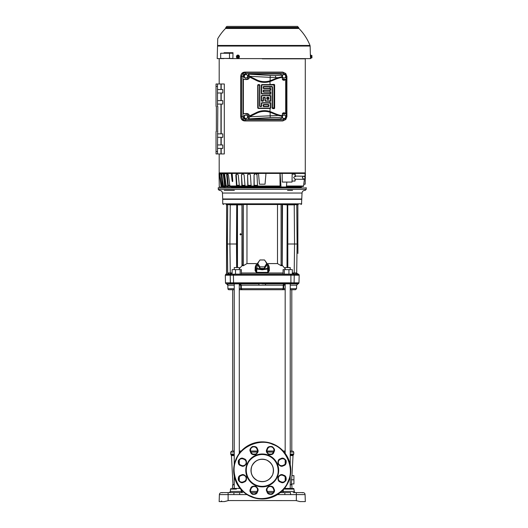 <?xml version="1.0" encoding="UTF-8"?>
<svg xmlns="http://www.w3.org/2000/svg" width="528" height="528" viewBox="0 0 528 528"><rect width="100%" height="100%" fill="white"/><g stroke="black" fill="none" stroke-linecap="round" stroke-linejoin="round"><path stroke-width="0.79" d="M266.963 451.11L273.808 451.031L273.293 452.324A3.293 3.293 0 0 1 268.996 454.106A3.293 3.293 0 0 1 267.214 449.81L267.61 448.846A3.293 3.293 0 0 1 271.913 447.071A3.293 3.293 0 0 1 273.689 451.367L274.171 451.565C275.062 449.988 274.375 448.325 272.111 446.589C269.28 446.219 267.623 446.906 267.135 448.648L267.61 448.846A3.293 3.293 0 0 1 271.913 447.071A3.293 3.293 0 0 1 273.689 451.367M285.179 451.031L283.219 451.031L285.179 451.031L285.179 452.074L284.137 452.074M291.799 451.031L290.235 451.031L291.799 451.031L291.799 289.727L290.235 289.727L295.515 289.727L296.551 288.71L296.644 285.186L290.235 285.186M227 500.947L224.255 501.6M296.413 500.669L299.99 501.6L305.323 501.6L305.078 494.597L305.323 501.6L299.99 501.6L296.003 500.564L299.99 501.6M241.402 272.989L283.074 272.989M272.91 274.138L262.106 274.138M255.09 270.64L255.908 270.032L256.687 272.382L267.788 272.382L267.815 272.936L256.654 272.936L255.09 270.64L255.235 266.937L256.12 264.706M228.888 204.362L230.248 204.857L228.809 204.626L228.314 203.828L229.541 204.521L294.928 204.521L294.954 204.857L294.221 204.857L296.135 204.145L296.776 204.435L297.106 244.009L294.551 244.002L294.202 272.963L296.756 272.89L295.31 274.138M255.908 270.112L255.941 268.891L256.78 268.917L256.978 268.409L257.103 264.838L258.806 261.664M255.908 270.079L255.935 268.891L256.978 268.409L262.238 269.287L267.491 268.409L268.534 268.897L262.238 269.801L255.981 268.904M231.937 190.39L234.353 190.39M251.163 472.454A11.26 11.26 0 0 1 250.978 470.283A11.26 11.26 0 0 0 251.176 472.514M251.183 472.567A11.26 11.26 0 0 0 251.836 474.738M251.849 474.771A11.26 11.26 0 0 0 256.126 479.886M256.146 479.893A11.26 11.26 0 0 0 262.06 481.681M262.093 481.681A11.26 11.26 0 0 0 264.323 481.49A11.26 11.26 0 0 1 264.244 481.503M266.376 480.896A11.26 11.26 0 0 1 264.37 481.483A11.26 11.26 0 0 0 266.541 480.83M266.574 480.817A11.26 11.26 0 0 0 270.316 478.262M270.323 478.256A11.26 11.26 0 0 0 273.247 472.771M273.253 472.732A11.26 11.26 0 0 0 273.491 470.606A11.26 11.26 0 0 1 273.299 472.514L273.306 472.474M273.306 468.402A11.26 11.26 0 0 1 273.491 470.573A11.26 11.26 0 0 0 273.299 468.343M267.472 480.394L268.396 479.846A11.26 11.26 0 0 1 268.389 479.853M234.234 484.631L232.967 484.631L231.449 455.605L231.02 454.799L234.234 454.799M291.977 475.622L293.027 455.605L290.235 455.605M291.502 484.631L291.542 483.938M290.235 454.925L293.449 454.799L290.235 454.799M290.235 484.796L291.852 484.796L291.984 488.44M291.991 488.644L292.004 489.106M234.234 484.796L232.617 484.796L232.492 488.44M232.478 488.644L232.465 489.106M234.234 454.067L230.716 454.067L230.716 452.074L234.234 452.074M290.235 454.067L293.753 454.067L293.753 452.074L292.717 451.031M284.42 488.44L285.179 488.44L285.179 487.463M285.179 480.83L285.179 476.857M285.179 464L285.179 460.027M285.179 453.394L285.179 283.84M290.235 488.44L290.235 476.131M290.235 464.726L290.235 283.84M285.179 289.727L282.612 289.727L283.648 288.71L283.114 288.71L282.48 289.727L285.179 289.727L285.179 288.71L283.648 288.71L283.741 285.186L285.127 283.84L283.741 285.186L283.199 285.186L283.259 284.724M226.967 283.886L258.885 283.84L240.425 283.84L241.27 285.186L240.425 283.84L239.27 283.84L239.296 453.394M240.339 452.074L239.296 452.074L239.296 451.031L241.25 451.031L239.296 451.031M239.296 289.727L241.857 289.727L239.296 289.727L239.296 288.71L240.821 288.71L240.728 285.186L239.349 283.84M235.429 489.106L230.505 489.106L230.426 491.423L242.854 491.423M240.702 488.44L232.828 488.44L234.234 488.44L234.234 476.131M234.234 464.726L234.234 283.84M236.762 488.44L239.296 488.44L239.296 487.463M239.296 480.83L239.296 476.857M239.296 464L239.296 460.027M232.676 451.031L234.234 451.031L232.676 451.031L232.676 289.727L234.234 289.727L228.961 289.727A1.036 1.036 -0 0 1 227.918 288.71L227.825 285.186L226.492 283.833M298.973 282.823L294.089 282.823L298.947 283.034A1.036 1.036 179.6 0 0 298.973 282.823L299.178 275.207L294.248 275.207L294.089 282.823L225.496 282.823L225.298 275.207L230.221 275.18L230.406 283.054L233.752 283.034L233.693 283.622L298.564 283.628A1.036 1.036 0.3 0 1 297.977 283.833L296.479 283.84M298.729 274.322L298.148 274.527L298.729 274.322A1.036 1.036 180 0 1 299.178 275.207L299.178 275.207M236.643 267.557L236.478 244.009L227.363 244.009L227.693 204.626L226.604 204.864L226.604 273.583L226.321 274.527L225.746 274.322L226.057 274.138M227.753 204.303L228.809 204.626L227.693 204.626L227.588 217.041M282.381 265.69L281.233 265.69L281.675 265.023M281.074 265.69L281.695 265.043L281.074 265.043L281.074 265.69L277.497 263.584L268.026 263.584M268.349 264.706L269.24 266.937L269.386 270.64L267.815 272.936L268.561 270.065L268.409 265.333L268.561 270.065L269.386 270.64M282.17 204.64L281.833 204.521L282.17 204.633M281.833 204.521L281.074 204.521L281.074 265.043M285.179 269.636L285.179 267.557L290.235 267.557L290.235 269.636M234.234 269.636L234.234 267.557L239.296 267.557L239.296 269.636M227.693 204.626L227.641 203.828L227.383 204.626L226.519 204.521L227.641 203.828L222.717 203.828L222.717 199.327L301.752 199.327L301.547 203.828M296.135 204.178L296.782 204.178L296.162 203.828L228.314 203.828M287.516 233.772L287.516 251.077M287.516 250.985L287.305 267.557M239.296 268.811L242.319 265.313L242.147 204.521M267.788 272.382L267.366 264.845L268.409 265.333L264.924 260.555M284.889 204.521L287.734 204.857L287.357 204.864L287.734 204.857L287.76 206.072L287.826 267.557M301.402 199.327L301.765 198.977L222.704 198.977L222.446 193.037C222.229 191.42 221.305 190.535 219.674 190.39M241.19 234.307L240.59 235L239.989 234.307L240.59 233.614L241.19 234.307M301.765 198.977L302.029 193.037L222.446 193.037M299.627 187.15L299.97 187.618L281.424 187.618M299.627 187.618L293.02 187.618L293.066 187.968L306.22 187.968L306.22 189.347L218.249 189.347L219.285 190.39M293.066 187.968L218.249 187.968L218.249 189.347M273.286 468.29A11.26 11.26 0 0 0 272.633 466.118M272.62 466.085A11.26 11.26 0 0 0 268.343 460.97M268.33 460.964A11.26 11.26 0 0 0 266.541 460.027M266.501 460.013A11.26 11.26 0 0 0 264.581 459.419M264.541 459.413A11.26 11.26 0 0 0 262.409 459.175M262.376 459.175A11.26 11.26 0 0 0 260.152 459.367A11.26 11.26 0 0 1 260.231 459.353M258.093 459.961A11.26 11.26 0 0 1 260.099 459.373A11.26 11.26 0 0 0 257.928 460.027M257.895 460.04A11.26 11.26 0 0 0 254.153 462.594A11.26 11.26 0 0 1 256.08 461.003L256.997 460.462M252.839 464.224L252.813 464.27A11.26 11.26 0 0 1 254.146 462.601A11.26 11.26 0 0 0 252.78 464.323M252.767 464.336A11.26 11.26 0 0 0 251.222 468.085M251.216 468.125A11.26 11.26 0 0 0 250.978 470.25A11.26 11.26 0 0 1 251.176 468.343L251.17 468.382M291.443 483.938L291.878 475.622L293.924 475.622L293.924 483.938L291.443 483.938M290.235 484.631L290.73 484.631M291.364 479.78L293.924 479.78M273.372 492.598L267.927 492.598L273.372 492.598M256.542 492.598L251.097 492.598L256.542 492.598M239.633 492.598L233.897 492.598L233.897 494.597L239.633 494.597L239.633 492.598L242.715 492.598M280.269 492.598L284.843 492.598L280.269 492.598M283.774 488.44L291.641 488.44M285.179 488.44L287.707 488.44M298.313 492.598L297.752 492.598M299.468 492.598C295.337 492.598 295.337 492.598 299.468 492.598L298.808 492.598M294.149 492.598L303.006 492.598A2.079 2.079 0 0 1 305.078 494.597L290.572 494.597L290.572 492.598L284.843 492.598L284.843 494.597L290.572 494.597M223.918 492.598L225.001 492.598C220.869 492.598 220.869 492.598 225.001 492.598L225.568 492.598M226.241 492.598L226.618 492.598M226.796 492.598L233.897 492.598M227.066 492.598L225.001 492.598M223.615 492.598L222.763 492.598M221.47 492.598A2.079 2.079 -90.3 0 0 219.391 494.597A2.079 2.079 -90.3 0 1 221.47 492.598L228.122 492.598L228.122 494.597L233.897 494.597M257.506 451.031L250.661 451.031L257.506 451.103M284.843 492.598L286.189 492.584M286.242 492.584L287.668 492.578M266.963 451.031L273.808 451.031M219.179 500.564L219.146 501.6L224.479 501.6L228.466 500.564L296.182 500.603M262.007 283.833L297.528 283.84M268.198 283.84L284.044 283.84L283.199 285.186L284.044 283.84M305.29 500.564L305.323 501.6L303.587 501.6M233.904 283.84L226.532 283.84M228.122 500.65L228.122 494.597L219.391 494.597L219.146 501.6M290.235 283.925L290.611 283.84M296.492 285.186L297.977 283.833L296.644 285.186M241.27 285.186L241.355 288.71L240.821 288.71L241.857 289.727L282.48 289.727L283.114 288.71L283.199 285.186L265.459 285.186L265.584 283.84L265.459 285.186L239.296 285.186M224.558 501.58L225.232 501.402M225.245 501.402L225.951 501.217M226.123 501.171L226.532 501.065M224.479 501.6L225.403 501.362M227.099 283.932L227.548 284.222M227.575 284.242L227.872 284.684M227.918 284.816L227.825 285.186M258.885 283.84L259.017 285.186M226.598 283.84L227.977 285.186L234.234 285.186M233.858 283.84L234.234 283.925M291.799 289.727L293.337 289.727M293.812 289.727L294.914 289.727M295.159 289.727L295.515 289.727M221.575 500.947L220.882 501.6M299.963 501.593L299.066 501.362M294.063 283.054C293.416 283.45 292.367 283.45 290.902 283.054L233.752 283.034M230.703 283.628A0.693 0.653 -90 0 1 230.34 283.034L230.241 276.151M234.234 288.71L227.918 288.71M230.34 283.034L225.496 282.823M296.551 288.71L290.235 288.71M290.902 283.054L290.915 274.303L296.122 274.322L293.476 274.138L294.182 274.138L294.202 272.963L292.34 272.963M294.089 282.823L294.248 275.207L233.396 275.207L233.574 283.054M290.915 274.303L233.561 274.303L233.396 275.207L230.221 275.207M297.924 273.907L298.148 274.527L296.122 274.322M233.561 274.303L230.677 274.303L230.221 275.18M240.154 274.138L240.154 269.636L235.521 269.636L235.521 274.138L230.677 274.303M230.551 274.322L226.321 274.527M290.644 274.322L293.476 274.138L288.222 274.138M230.795 274.171A0.693 0.653 -90 0 1 230.987 274.138L233.825 274.322M293.918 274.322A0.693 0.653 90 0 0 293.476 274.138L233.977 274.138M297.898 273.676L296.683 273.61L296.584 274.289L295.772 273.629M295.145 274.138L295.647 274.138L295.145 274.138M225.958 274.19L226.552 273.702L226.129 274.322M226.525 273.808L226.558 244.002L226.558 273.583M228.353 274.322L228.98 274.138M230.934 274.138L228.822 274.138M229.317 274.138L228.875 273.761L227.726 274.276L227.363 244.009L226.558 244.002L226.604 204.864L226.215 204.521L226.558 204.864M226.565 274.527L227.726 274.276M228.875 273.761L227.713 272.89L230.267 272.963L230.518 273.959L230.056 274.138L230.993 274.138M297.911 244.002L297.911 253.473M296.683 273.61L297.106 244.009L297.865 244.009L297.865 204.864L294.928 204.521L296.162 203.828M227.938 274.527L227.713 272.89M292.34 273.702L294.142 274.105M293.951 273.959L292.34 273.491M232.129 273.491L230.518 273.959M230.327 274.105L232.129 273.702M292.34 274.138L292.34 269.636L288.948 269.636L288.948 274.138M284.315 274.138L284.315 269.636L283.074 269.636L283.074 274.138M288.948 269.636L284.315 269.636M235.521 269.636L232.129 269.636L232.129 274.138M241.402 274.138L241.402 269.636L240.154 269.636M297.95 204.521L297.614 204.864L297.95 204.521L297.231 204.362L298.254 204.521L297.865 204.864L298.208 204.521M226.261 204.521L226.862 204.864M287.734 204.857L294.221 204.857L294.551 244.002L287.496 244.015M256.443 263.584L246.972 263.584L243.401 265.69L243.401 204.521M242.794 265.023L243.401 265.69M243.401 265.043L242.781 265.043L243.25 265.69L242.088 265.69M296.723 204.303L296.828 203.828L297.092 204.626L296.828 203.828L301.752 203.828L301.059 204.521M237.164 267.557L236.98 244.015L236.478 244.009L236.716 206.072L237.092 206.039M282.929 204.521L284.612 204.521M277.497 263.584L277.497 204.521M246.972 204.521L246.972 263.584M268.409 266.204L269.24 266.937M256.78 268.924L256.654 272.936M256.06 266.204L255.235 266.937M257.638 263.597L256.41 264.95M242.636 204.521L242.306 204.633L242.636 204.521M287.516 234.511L287.219 204.864L286.869 204.521L286.994 204.864L282.322 204.521L282.242 204.864M290.07 204.521L292.063 204.521C294.776 204.521 294.776 204.521 292.063 204.521M294.05 204.521L294.928 204.521L294.05 204.521L294.221 204.857M236.98 244.015L237.23 206.052L237.6 204.521M236.716 206.072L236.735 204.857L237.118 204.864L230.248 204.857L230.419 204.521M287.377 206.039L287.76 206.072L287.377 206.039M282.5 204.864L282.242 265.254L285.179 268.811M255.935 268.897L256.06 265.333L255.935 268.891L256.978 268.409M257.638 263.413L257.638 264.977L259.934 268.422L264.535 268.422L266.831 264.977L266.831 263.413L264.535 259.967L259.934 259.967L257.638 263.413L259.934 266.864L264.535 266.864L266.831 263.413M264.535 268.422L264.535 266.864M259.934 266.864L259.934 268.422M292.532 190.39L287.549 190.39M224.235 190.39L232.049 190.39M293.02 187.618L231.449 187.618M218.249 187.968L218.315 187.618M247.513 464.33L247.599 464.125C248.873 459.584 257.578 451.387 268.435 455.75C279.127 460.489 279.325 472.448 276.956 476.527L276.87 476.725C275.603 481.272 266.891 489.469 256.034 485.107C245.342 480.368 245.144 468.409 247.513 464.33M246.147 467.003L247.038 464.132A16.454 16.454 0 0 1 268.633 455.275A16.454 16.454 0 0 1 277.345 476.936A16.454 16.454 0 0 1 255.836 485.582A16.454 16.454 0 0 1 247.038 464.132L248.411 461.505M288.235 480.968C294.584 468.547 286.15 448.576 272.87 444.47C260.495 438.075 240.484 446.417 236.313 459.69L236.234 459.888C229.885 472.309 238.319 492.281 251.599 496.386C263.974 502.781 283.985 494.439 288.156 481.166L288.235 480.968M235.838 459.492A28.571 28.571 0 0 1 273.068 443.989A28.571 28.571 0 0 1 288.717 481.16A28.571 28.571 0 0 1 288.638 481.364A28.571 28.571 0 0 1 251.401 496.868A28.571 28.571 0 0 1 235.838 459.492M272.633 474.738C269.379 480.737 264.475 482.77 257.928 480.83C251.929 477.569 249.896 472.666 251.836 466.118C255.09 460.119 259.994 458.086 266.541 460.027C272.547 463.287 274.573 468.191 272.633 474.738M248.424 461.485L250.417 458.984M250.417 458.977L252.952 456.845L255.908 455.242M255.941 455.228L259.123 454.271M259.189 454.258L262.449 453.974M262.495 453.981L265.624 454.331M265.663 454.337L268.488 455.209M268.534 455.228L271.154 456.601M271.194 456.628L275.821 461.142L277.418 464.099M277.438 464.132L278.388 467.313M278.401 467.379L278.685 470.646M278.685 470.686L278.335 473.814M278.329 473.854L276.058 479.345L274.052 481.873L271.517 484.011L268.567 485.615M241.619 465.452L240.656 465.049A3.293 3.293 0 0 1 238.874 460.753A3.293 3.293 0 0 1 243.177 458.971L244.134 459.367A3.293 3.293 0 0 1 245.916 463.67A3.293 3.293 0 0 1 241.619 465.452L241.415 465.927C242.999 466.818 244.655 466.132 246.398 463.868C246.767 461.036 246.081 459.38 244.332 458.891L244.134 459.367A3.293 3.293 0 0 1 245.916 463.67A3.293 3.293 0 0 1 241.619 465.452M273.293 488.525L273.689 489.489A3.293 3.293 0 0 1 270.653 494.036A3.293 3.293 0 0 1 267.61 492.004L267.214 491.047A3.293 3.293 0 0 1 268.996 486.75A3.293 3.293 0 0 1 273.293 488.525L273.775 488.327C273.286 486.585 271.623 485.892 268.798 486.268C266.534 488.004 265.848 489.667 266.732 491.245L267.214 491.047A3.293 3.293 0 0 1 268.996 486.75A3.293 3.293 0 0 1 273.293 488.525M244.134 481.49L243.177 481.886A3.293 3.293 0 0 1 238.874 480.104A3.293 3.293 0 0 1 240.656 475.807L241.619 475.405A3.293 3.293 0 0 1 245.916 479.708A3.293 3.293 0 0 1 244.134 481.49L244.332 481.965C246.081 481.477 246.767 479.82 246.398 476.989C244.655 474.725 242.999 474.038 241.415 474.929L241.619 475.405A3.293 3.293 0 0 1 245.916 479.708A3.293 3.293 0 0 1 244.134 481.49M257.255 491.047L256.859 492.004A3.293 3.293 0 0 1 252.562 493.786A3.293 3.293 0 0 1 250.78 489.489L251.176 488.525A3.293 3.293 0 0 1 255.473 486.75A3.293 3.293 0 0 1 257.255 491.047L257.737 491.245C258.628 489.667 257.941 488.004 255.677 486.268C252.846 485.892 251.183 486.585 250.694 488.327L251.176 488.525A3.293 3.293 0 0 1 255.473 486.75A3.293 3.293 0 0 1 257.255 491.047M282.856 475.405L283.813 475.807A3.293 3.293 0 0 1 285.595 480.104A3.293 3.293 0 0 1 281.299 481.886L280.335 481.49A3.293 3.293 0 0 1 278.553 477.187A3.293 3.293 0 0 1 282.856 475.405L283.054 474.929C281.47 474.038 279.814 474.725 278.078 476.989C277.702 479.82 278.388 481.477 280.137 481.965L280.335 481.49A3.293 3.293 0 0 1 278.553 477.187A3.293 3.293 0 0 1 282.856 475.405M280.335 459.367L281.299 458.971A3.293 3.293 0 0 1 285.595 463.267A3.293 3.293 0 0 1 283.813 465.049L282.856 465.452A3.293 3.293 0 0 1 278.553 463.67A3.293 3.293 0 0 1 280.335 459.367L280.137 458.891C278.388 459.38 277.702 461.036 278.078 463.868C279.814 466.132 281.47 466.818 283.054 465.927L282.856 465.452A3.293 3.293 0 0 1 278.553 463.67A3.293 3.293 0 0 1 280.335 459.367M251.176 452.324L250.78 451.367A3.293 3.293 0 0 1 252.562 447.071A3.293 3.293 0 0 1 256.859 448.846L257.255 449.81A3.293 3.293 0 0 1 254.219 454.357A3.293 3.293 0 0 1 251.176 452.324L250.694 452.529C251.183 454.271 252.846 454.958 255.677 454.588C257.941 452.852 258.628 451.189 257.737 449.612L257.255 449.81A3.293 3.293 0 0 1 254.219 454.357A3.293 3.293 0 0 1 251.176 452.324M268.534 485.628L265.353 486.585M265.28 486.598L262.02 486.875M261.974 486.875L258.845 486.526M258.812 486.519L255.981 485.648M255.941 485.628L253.315 484.249M253.282 484.229L250.787 482.249M250.787 482.242L248.655 479.714L247.051 476.758M247.038 476.725L246.081 473.543M246.068 473.477L245.784 470.21M245.784 470.171L246.134 467.042M301.435 186.457L301.376 187.15L223.08 186.978M286.493 186.014L303.587 186.014A0.521 0.521 0 0 1 303.072 186.457L286.453 186.457M219.113 173.415L219.166 172.9L305.303 172.9L305.356 173.415M251.836 186.457L254.41 186.806L254.344 186.457L251.328 186.457L251.156 186.014L254.021 186.014L254.06 174.893L255.13 173.818L255.869 173.818L256.991 174.893L257.525 186.014L280.078 186.014L279.959 173.415L219.047 173.415L219.285 186.978L223.205 186.978L223.166 186.457L221.008 186.014L219.331 173.415M305.309 177.164L305.369 173.415L292.175 173.415L292.024 182.074L282.289 182.074L282.11 173.415L292.175 173.415M231.317 173.415L231.997 179.81C232.221 181.566 232.472 182.035 232.769 181.216L232.175 173.415M305.283 178.444L305.184 184.206L303.745 184.206L304.418 179.243M223.39 185.321L222.994 185.321L223.483 185.764L222.994 185.321L221.852 173.818L221.674 174.893L220.988 174.893L221.166 173.818L222.394 186.014L222.882 186.457L221.707 186.014L222.394 186.014M226.136 185.321L225.185 185.321L225.634 185.764L225.185 185.321L223.991 174.893L223.351 174.893L223.694 173.818L221.938 173.818M265.973 173.415L265.03 184.206L259.446 184.206L258.502 173.415M251.143 185.764L248.14 185.764L247.988 185.321L247.573 174.893L248.569 173.818L249.289 173.818L250.391 174.893L251.156 186.014M248.794 173.818L247.797 174.893M246.048 186.457L248.576 186.806L248.437 186.457L245.302 186.457L245.058 186.014L247.784 186.014L247.579 174.728M245.038 185.764L242.418 185.764L242.2 185.321L241.441 174.893L242.352 173.818L243.019 173.818L244.088 174.893L245.058 186.014M242.675 173.818L241.771 174.893M242.121 186.457L239.699 186.457L239.389 186.014L241.897 186.014L243.243 186.806L243.177 185.764L242.418 185.764M243.078 186.806L240.662 186.457M228.155 186.457L226.228 186.014L227.766 186.014L226.664 174.893L227.172 173.818L224.037 173.818L224.697 174.893L226.228 186.014M224.341 173.818L223.991 174.893M226.195 185.764L225.634 185.764M225.548 186.457L223.489 186.014L224.618 186.014L223.351 174.893M223.839 186.457L224.327 186.806L224.908 186.806L224.44 186.457L222.882 186.457M305.197 173.415L304.781 176.51M230.043 185.764L230.182 186.806L228.914 186.806M224.908 186.806L225.113 186.457M220.354 173.818L219.76 173.818L221.707 186.014M221.852 173.818L221.397 173.818L223.489 186.014M229.766 185.321L228.287 185.321L228.697 185.764L228.287 185.321L227.251 174.893L226.664 174.893M255.242 173.818L254.173 174.893L254.351 174.293M226.967 186.806L227.165 186.457M248.576 186.806L248.655 185.764M254.41 186.806L254.463 185.764M257.512 185.764L254.206 185.764L254.06 174.893M254.021 186.014L254.087 186.457M247.784 186.014L247.929 186.457M241.897 186.014L241.441 174.893M236.518 186.014L236.808 186.457L230.281 186.457L229.858 186.014L236.518 186.014L235.825 174.893L236.617 173.818L237.23 173.818L238.227 174.893L239.389 186.014M227.825 173.818L227.172 173.818M227.759 173.818L227.251 174.893M227.766 186.014L228.182 186.457M224.037 173.818L223.694 173.818M224.618 186.014L225.073 186.457M219.76 173.818L221.522 186.457M279.959 173.415L282.11 173.415M280.104 173.415L281.008 186.978L286.407 186.978L286.823 182.074M237.046 173.818L236.247 174.893L236.9 185.321L237.191 185.764L236.9 185.321L237.191 185.764L239.362 185.764M231.653 186.978L224.492 186.978L223.984 186.503M229.825 185.764L228.697 185.764M227.614 173.818L228.413 174.893L229.858 186.014M257.895 186.978L238.484 186.978L238.168 185.764M280.078 186.014L279.853 186.457L257.618 186.457L257.525 186.014M281.008 186.978L279.048 186.978L279.035 186.457M237.798 187.15L237.772 186.457L236.808 186.457M223.337 187.15L223.278 186.457L221.661 186.457M257.875 186.457L257.902 187.15M231.607 186.457L231.667 187.15M257.75 173.818L255.13 173.818M217.82 106.491L217.503 153.952L216.031 153.952L216.031 151.529L217.503 151.529M217.853 131.373L217.503 131.373M216.031 86.414L216.031 83.992L217.503 83.992L217.503 86.414L216.031 86.414L216.031 106.227A0.343 0.343 0 0 0 216.374 106.57L216.374 131.373A0.343 0.343 0 0 0 216.031 131.716L216.031 151.529M216.031 103.165L216.031 106.227A0.343 0.343 0 0 0 216.374 106.57L216.374 131.373L216.374 106.57M217.503 89.529L222.796 89.529L222.796 92.994L217.503 92.994M217.503 100.617L222.796 100.617L222.796 104.075L217.503 104.075M217.503 133.861L222.796 133.861L222.796 137.326L217.503 137.326M217.503 144.949L222.796 144.949L222.796 148.414L217.503 148.414M217.503 86.414L217.503 106.57M217.503 83.992L221.186 83.992L221.186 89.529M217.503 153.952L224.301 153.952L224.301 83.992L221.186 83.992M216.031 89.965L216.031 99.587M245.586 118.76L247.348 118.074L247.566 117.091A1.729 1.63 -90 0 1 244.438 117.381A1.729 1.63 -90 0 1 247.012 115.46A1.729 1.63 -90 0 1 247.566 117.091L247.678 116.107L246.239 114.82L244.108 115.507L243.784 117.473L245.223 118.76L244.147 117.473L244.471 115.507M244.147 117.473L243.784 117.473M246.239 114.82L244.108 115.507M292.162 174.108L295.106 174.161L295.073 176.081L293.634 177.599L295.066 179.183L303.851 179.335L305.435 177.804L303.904 176.22C303.455 176.009 302.927 176.517 302.32 177.751L303.851 179.335M295.02 179.17C295.654 178.411 295.654 178.411 295.02 179.17L294.987 181.091L292.043 181.038M295.456 176.075L295.106 174.161M295.119 176.068L299.053 176.134L295.119 176.068L295.515 176.695M245.586 78.236L247.348 77.55L247.566 76.567A1.729 1.63 -90 0 1 244.438 76.857A1.729 1.63 -90 0 1 247.012 74.936A1.729 1.63 -90 0 1 247.566 76.567L247.678 75.583L246.239 74.296L244.108 74.983L243.784 76.949L245.223 78.236L244.147 76.949L244.471 74.983M244.147 76.949L243.784 76.949M246.239 74.296L244.108 74.983M282.553 74.983L282.223 76.949L283.668 78.236L285.43 77.55L285.648 76.567A1.729 1.63 -90 0 1 282.513 76.857A1.729 1.63 -90 0 1 285.094 74.936A1.729 1.63 -90 0 1 285.648 76.567L285.76 75.583L284.315 74.296L282.19 74.983L282.058 75.794M283.668 78.236L282.058 77.121M284.315 74.296L282.19 74.983M240.728 116.648L240.755 76.408L240.728 116.648M282.553 115.507L282.223 117.473L283.668 118.76L285.43 118.074L285.648 117.091A1.729 1.63 -90 0 1 282.513 117.381A1.729 1.63 -90 0 1 285.094 115.46A1.729 1.63 -90 0 1 285.648 117.091L285.76 116.107L284.315 114.82L282.19 115.507L282.091 116.12M283.668 118.76L281.972 117.566M284.315 114.82L282.19 115.507M286.117 76.454L286.915 76.454L286.895 116.602L285.793 119.486L282.803 120.945L244.603 120.945C242.273 120.694 240.992 119.328 240.755 116.853L240.755 76.204C240.992 73.722 242.273 72.356 244.603 72.112L282.803 72.112L285.793 73.564L286.895 76.454L286.915 116.602L286.117 116.602L286.117 76.454L285.325 74.395L285.793 73.564L286.915 76.454M244.603 72.112L245.322 72.362A1.214 0.416 90 0 1 245.665 73.55L243.738 74.395L242.642 73.564L245.322 72.362L283.054 72.362A1.214 0.416 90 0 1 283.397 73.55L245.665 73.55M243.738 118.655L245.665 119.5L283.397 119.5A1.214 0.416 90 0 1 283.054 120.694L245.322 120.694L242.642 119.486L241.481 116.602L242.946 116.602L243.738 118.655L242.642 119.486M283.397 119.5L285.325 118.655L285.793 119.486L282.803 120.945M240.755 116.853L241.481 116.602L241.481 76.454L242.946 76.454L242.946 116.602M245.665 119.5A1.214 0.416 90 0 1 245.322 120.694L244.603 120.945M249.777 76.501L248.417 74.012L280.639 74.012L281.794 75.167L282.051 77.372C279.51 77.741 276.296 78.817 272.415 80.599L270.098 81.517A18.176 18.176 0 0 1 256.562 80.553L249.48 77.022L249.777 76.501L256.859 79.952A17.503 17.503 0 0 0 269.894 80.883L272.224 79.999L272.415 80.599M269.894 80.883L270.098 84.605L261.802 84.605L261.657 93.179L262.126 93.654L269.907 93.654L270.376 93.179L269.907 92.169L263.611 92.169L263.142 91.694L263.611 90.037L269.907 90.037L270.376 89.562L269.907 88.552L263.611 88.552L263.142 88.077L263.611 86.42L272.039 86.42L272.507 86.889L272.507 107.653L273.524 108.121L273.992 107.653L273.992 85.404L273.524 84.929L262.126 84.929M272.415 112.457C276.296 114.233 279.51 115.309 282.051 115.678L281.794 117.883L280.639 119.038L248.417 119.038L249.883 116.767L249.48 115.955L256.562 112.497A18.176 18.176 0 0 1 270.098 111.533L272.415 112.457L272.224 113.058L269.894 112.174A17.503 17.503 0 0 0 256.859 113.098L249.777 116.556M258.509 108.121L269.907 108.121L270.376 107.653L270.376 103.488L269.907 103.019L262.126 103.019L261.657 103.488L261.657 106.168L261.188 106.636L259.525 106.168L259.525 85.404L259.057 84.929L258.04 85.404L258.185 108.445L270.098 108.445L269.894 112.174M282.183 76.685L278.197 77.623L275.669 77.656L249.883 76.289M249.883 116.767L278.197 115.434L282.183 116.371M248.417 119.038L248.417 116.398C248.266 114.748 247.408 113.837 245.857 113.672L243.375 113.672L246.378 113.494C248.219 113.533 249.249 114.358 249.48 115.955M282.262 79.193L285.688 79.385L285.688 113.672L282.262 113.863M282.051 115.678L282.744 113.104L284.189 112.688L283.206 113.672M283.206 79.385L284.189 80.368L282.744 79.946L282.051 77.372M249.48 77.101C249.249 78.698 248.219 79.517 246.378 79.563L243.375 79.385L245.857 79.385C247.408 79.213 248.266 78.309 248.417 76.652L248.417 74.012M240.755 76.204L241.481 76.454L242.642 73.564M282.803 72.112L285.707 73.478M273.524 84.929L274.091 84.368L274.633 84.764L273.992 85.404M269.907 88.552L270.23 88.229L270.706 88.691L270.376 89.021M270.376 89.562L270.706 89.892L270.23 90.361L269.907 90.037M269.907 92.169L270.23 91.846L270.706 92.308L270.376 92.638M270.376 93.179L270.706 93.509L270.23 93.977L269.907 93.654M269.907 95.786L270.23 95.462L270.706 95.924L270.376 96.254L269.907 95.786L262.126 95.786L261.657 96.254L261.657 100.419L262.673 100.888L263.142 100.419L263.142 97.739L264.805 97.271L265.274 97.739L265.274 100.419L265.742 100.888L269.907 100.888L270.376 100.419L270.376 96.254M270.376 100.419L270.706 100.742L270.23 101.211L269.907 100.888M269.907 103.019L270.23 102.696L270.706 103.165L270.376 103.488M270.376 107.653L270.706 107.983L270.23 108.445L269.907 108.121M273.992 107.653L274.633 108.286L274.091 108.689L273.524 108.121M272.507 86.889L272.125 87.272L271.676 86.777L272.039 86.42M272.983 108.121L272.567 108.537L272.125 108.035L272.507 107.653M268.099 104.828L268.422 104.504L268.891 104.973L268.567 105.296L268.099 104.828L263.934 104.828L263.465 105.296L263.934 106.313L268.099 106.313L268.567 105.296M268.099 97.594L268.422 97.271L268.891 97.739L268.567 98.063L267.551 97.594L267.082 98.063L267.551 99.079L268.567 98.611L268.567 98.063M265.274 97.739L264.95 98.063L264.482 97.594L264.805 97.271M268.567 105.844L268.891 106.168L268.422 106.636L268.099 106.313M263.934 106.313L263.611 106.636L263.142 106.168L263.465 105.844M261.188 106.636L260.865 106.313L261.334 105.844L261.657 106.168M259.525 106.168L259.849 105.844L260.317 106.313L259.994 106.636M261.657 103.488L261.334 103.165L261.802 102.696L262.126 103.019M261.657 96.254L261.334 95.931L261.802 95.462L262.126 95.786M263.142 91.694L263.465 91.37L263.934 91.846L263.611 92.169M263.142 88.077L263.465 87.754L263.934 88.229L263.611 88.552M261.657 85.404L261.334 85.081L261.802 84.605M263.611 90.037L263.934 90.361L263.465 90.829L263.142 90.506M263.611 86.42L263.934 86.737L263.465 87.212L263.142 86.889M267.082 98.063L266.759 97.739L267.227 97.271L267.551 97.594M263.611 97.271L263.934 97.594L263.465 98.063L263.142 97.739M263.142 100.419L263.465 100.742L262.997 101.211L262.673 100.888M262.126 100.888L261.802 101.211L261.334 100.742L261.657 100.419M263.465 105.296L263.142 104.973L263.611 104.504L263.934 104.828M268.567 98.611L268.891 98.927L268.422 99.403L268.099 99.079M267.551 99.079L267.227 99.403L266.759 98.927L267.082 98.611M258.185 108.445L257.717 107.976L258.04 107.653M258.04 85.404L257.717 85.081L258.185 84.605L258.509 84.929M259.057 84.929L259.373 84.605L259.849 85.081L259.525 85.404M262.126 93.654L261.802 93.977L261.334 93.502L261.657 93.179M265.742 100.888L265.419 101.211L264.95 100.742L265.274 100.419M270.706 89.892L270.706 88.691M272.125 87.272L272.125 108.035M270.23 88.229L263.934 88.229M263.934 86.737L271.676 86.777M263.465 87.754L263.465 87.212M270.23 91.846L263.934 91.846M263.934 90.361L270.23 90.361M263.465 91.37L263.465 90.829M270.706 93.509L270.706 92.308M261.802 93.977L270.23 93.977M261.334 85.081L261.334 93.502M274.091 84.368L270.098 84.605M274.633 108.286L274.633 84.764M272.567 108.537L274.091 108.689M268.891 106.168L268.891 104.973M263.611 106.636L268.422 106.636M263.142 104.973L263.142 106.168M268.422 104.504L263.611 104.504M261.334 103.165L261.334 105.844M257.717 85.081L257.717 107.976M259.373 84.605L258.185 84.605M259.849 105.844L259.849 85.081M260.865 106.313L260.317 106.313M270.23 102.696L261.802 102.696M270.706 107.983L270.706 103.165M268.891 98.927L268.891 97.739M267.227 99.403L268.422 99.403M266.759 97.739L266.759 98.927M268.422 97.271L267.227 97.271M263.465 100.742L263.465 98.063M264.95 98.063L264.95 100.742M263.934 97.594L264.482 97.594M261.802 101.211L262.997 101.211M265.419 101.211L270.23 101.211M261.334 95.931L261.334 100.742M270.23 95.462L261.802 95.462M270.706 100.742L270.706 95.924M284.189 80.368L285.688 79.385M285.688 113.672L284.189 112.688M249.883 116.556L256.879 113.144A17.457 17.457 0 0 1 270.098 112.292L278.197 115.434M278.197 77.623L270.098 80.764A17.457 17.457 0 0 1 256.879 79.913L256.562 80.553M243.375 79.385L243.375 113.672M249.883 76.494L256.879 79.913M224.057 53.242L224.063 52.721L233.006 52.721L232.881 58.608L223.971 58.436M217.536 46.055L217.556 45.454L310.015 45.454L310.134 46.055L217.536 46.055L217.206 58.608L223.971 58.608M262.238 58.819L305.29 58.819L262.238 58.819M233.006 52.721L226.816 52.721L226.816 53.242M232.881 58.436L220.691 58.436L220.691 53.242L229.489 53.242L229.489 58.436M233 53.242L229.489 53.242M217.556 45.454L217.727 38.716A51.434 51.434 0 0 1 225.535 28.466L298.934 28.466L298.637 27.766L225.832 27.766L225.535 28.466M310.015 45.454A51.434 51.434 0 0 0 298.934 28.466M232.881 58.608L310.464 58.608L310.438 57.539M298.63 27.41L225.839 27.41L226.882 26.4L297.587 26.4L298.637 27.766M311.969 57.143L311.797 57.803L311.005 57.829M311.005 55.585L311.005 56.707L311.005 55.064L310.655 55.064L310.655 58.351L311.005 58.351L311.005 56.707M311.969 57.13L311.797 57.803L311.969 57.13L311.315 56.965L311.315 56.443L311.969 56.272M311.969 57.361L311.969 57.803L311.969 57.361M311.969 56.285L311.797 55.605L311.969 56.285M311.969 56.047L311.969 55.612L311.969 56.047M311.797 55.605L311.025 55.605M311.315 56.707L311.025 57.803M238.973 56.707L238.412 55.585L238.973 56.707L238.412 57.829L237.283 57.803M238.26 57.13L236.478 57.13L238.425 56.965L238.003 57.803L238.412 57.829M237.283 55.605L238.412 55.585M238.24 56.272L236.485 56.443L238.24 56.272A1.096 0.95 90 0 0 236.498 56.272M238.003 57.803L236.874 57.796L236.478 57.13M236.471 57.103A1.643 1.426 90 0 0 239.276 56.707A1.643 1.426 90 0 0 236.471 56.311L236.907 55.605L238.003 55.605L238.26 56.285M236.722 56.443L236.722 56.965L238.663 56.965L238.425 56.443M238.003 55.605L238.392 55.605M238.795 56.707L238.392 57.803M237.937 55.064A1.643 1.426 90 0 1 238.022 58.351A1.643 1.426 90 0 1 237.937 58.351M236.452 57.004A1.643 1.426 90 0 1 236.452 56.404M219.186 172.9L219.186 153.952L219.186 172.9M219.186 83.992L219.186 58.819L219.186 83.992M231.145 454.925L234.234 454.925M234.234 455.605L231.449 455.605M268.897 454.067L271.616 454.067M267.122 452.074L273.398 452.074M290.235 452.074L293.753 452.074M231.284 488.44L230.505 489.106L231.284 488.44L230.505 489.106L236.392 489.106M241.204 489.773L241.25 491.423L242.101 492.598M293.792 274.303L294.248 275.207M286.994 267.557L287.219 204.864M241.976 265.808L241.976 204.864L237.475 204.864L237.475 267.557M250.602 491.423L257.096 491.423M267.373 491.423L273.874 491.423M252.859 454.067L255.578 454.067M251.071 452.074L257.347 452.074M281.615 491.423L294.043 491.423L295.178 492.598M283.265 489.773L283.226 491.423A1.214 0.858 90 0 1 282.368 492.598M239.633 494.597L246.998 494.597M277.471 494.597L284.843 494.597M283.859 489.106L293.964 489.106L294.347 492.182M296.353 492.598L296.353 500.65M283.741 285.186L285.179 285.186M293.707 283.622L293.113 283.84L293.707 283.622M231.356 283.84L230.762 283.622M290.591 283.628L290.717 283.034M294.129 283.034A0.693 0.653 90 0 1 293.766 283.628M283.114 288.71L241.362 288.71L241.989 289.727M226.248 274.52L226.446 273.966L226.248 274.52M232.129 272.963L230.267 272.963L229.924 244.009L230.248 204.857M236.907 204.521L236.735 204.857M240.412 204.521L240.59 204.864M237.475 204.864L237.646 204.521M259.545 260.555L256.06 265.32L257.103 264.838M265.67 261.664L267.366 264.845M288.717 481.16A28.571 28.571 0 0 1 288.638 481.364A28.571 28.571 0 0 1 251.401 496.868A28.571 28.571 0 0 1 235.752 459.697M273.689 489.489A3.293 3.293 0 0 1 270.653 494.036A3.293 3.293 0 0 1 267.61 492.004L267.135 492.208C267.623 493.951 269.28 494.637 272.111 494.267C274.375 492.532 275.062 490.868 274.171 489.291L273.689 489.489M283.813 475.807A3.293 3.293 0 0 1 285.595 480.104A3.293 3.293 0 0 1 281.299 481.886L281.094 482.368C282.678 483.252 284.335 482.566 286.077 480.302C286.447 477.47 285.76 475.814 284.011 475.325L283.813 475.807M281.299 458.971A3.293 3.293 0 0 1 285.595 463.267A3.293 3.293 0 0 1 283.813 465.049L284.011 465.531C285.76 465.043 286.447 463.379 286.077 460.555C284.335 458.291 282.678 457.604 281.094 458.489L281.299 458.971M247.124 463.921A16.454 16.454 0 0 1 268.633 455.275A16.454 16.454 0 0 1 277.438 476.725M240.656 465.049A3.293 3.293 0 0 1 238.874 460.753A3.293 3.293 0 0 1 243.177 458.971L243.375 458.489C241.791 457.604 240.134 458.291 238.399 460.555C238.022 463.379 238.709 465.043 240.458 465.531L240.656 465.049M240.458 465.531L241.415 465.927M244.332 458.891L243.375 458.489M274.171 489.291L273.775 488.327M266.732 491.245L267.135 492.208M243.177 481.886A3.293 3.293 0 0 1 238.874 480.104A3.293 3.293 0 0 1 240.656 475.807L240.458 475.325C238.709 475.814 238.022 477.47 238.399 480.302C240.134 482.566 241.791 483.252 243.375 482.368L243.177 481.886M243.375 482.368L244.332 481.965M241.415 474.929L240.458 475.325M256.859 492.004A3.293 3.293 0 0 1 252.562 493.786A3.293 3.293 0 0 1 250.78 489.489L250.298 489.291C249.407 490.868 250.094 492.532 252.358 494.267C255.189 494.637 256.852 493.951 257.341 492.208L256.859 492.004M257.341 492.208L257.737 491.245M250.694 488.327L250.298 489.291M284.011 475.325L283.054 474.929M280.137 481.965L281.094 482.368M273.775 452.529L273.293 452.324A3.293 3.293 0 0 1 268.996 454.106A3.293 3.293 0 0 1 267.214 449.81L266.732 449.612C265.848 451.189 266.534 452.852 268.798 454.588C271.623 454.958 273.286 454.271 273.775 452.529L274.171 451.565M267.135 448.648L266.732 449.612M281.094 458.489L280.137 458.891M283.054 465.927L284.011 465.531M250.78 451.367A3.293 3.293 0 0 1 252.562 447.071A3.293 3.293 0 0 1 256.859 448.846L257.341 448.648C256.852 446.906 255.189 446.219 252.358 446.589C250.094 448.325 249.407 449.988 250.298 451.565L250.78 451.367M250.298 451.565L250.694 452.529M257.737 449.612L257.341 448.648M247.988 185.321L251.11 185.321M242.2 185.321L244.999 185.321M225.119 186.503L225.562 186.503M227.165 186.503L228.175 186.503M243.19 186.503L246.061 186.503M248.655 186.503L251.843 186.503M220.11 174.893L219.641 174.893M230.083 186.503L231.607 186.503M236.247 174.893L235.825 174.893M236.9 185.321L239.316 185.321M238.194 186.503L240.676 186.503M254.456 186.503L257.875 186.503M254.133 185.321L257.492 185.321M220.968 148.414L220.968 153.952M221.186 148.414L221.186 153.952M221.186 92.994L221.186 100.617M221.186 104.075L221.186 133.861M221.186 137.326L221.186 144.949M220.968 137.326L220.968 144.949M220.968 104.075L220.968 133.861M220.968 92.994L220.968 100.617M220.968 83.992L220.968 89.529M286.915 116.602L285.707 119.572M272.197 79.946L272.224 79.999C276.177 78.263 279.477 77.194 282.13 76.791M282.13 116.259C279.477 115.863 276.177 114.794 272.224 113.058L272.197 113.111M256.562 112.497L256.879 113.144M275.669 77.656A2.079 0.713 -90 0 0 275.081 75.61L281.794 75.167M248.873 74.171L270.224 75.458L270.098 80.764M270.098 112.292L270.224 117.592L248.873 118.879M281.794 117.883C278.896 117.421 275.042 117.328 270.224 117.592M249.48 116.035L248.417 116.398M245.857 113.672L246.378 113.494M246.378 79.563L245.857 79.385M248.417 76.652L249.48 77.022M270.224 75.458L275.081 75.61M285.325 74.395L283.397 73.55M243.738 74.395L242.946 76.454M285.325 118.655L286.117 116.602M270.098 86.737L270.098 88.229M270.098 90.361L270.098 91.846M270.098 93.977L270.098 95.462M270.098 101.211L270.098 102.696M238.24 57.143A1.096 0.95 90 0 1 236.498 57.143M293.753 454.067L293.449 454.799M306.22 189.347L305.184 190.39M225.746 274.322L225.298 275.207M293.324 454.925L293.027 455.605M230.716 454.067L231.02 454.799M230.716 452.074L231.759 451.031M230.426 491.449L229.258 492.591M293.964 489.08L293.964 489.106C293.977 488.591 293.568 488.367 292.743 488.44M302.339 492.842L302.669 492.598L302.339 492.842M295.165 492.591L293.047 492.598M293.647 488.552L293.297 488.44M293.284 488.44L292.769 488.44M222.13 492.842L221.8 492.598M230.182 492.116L229.739 492.472M230.505 489.106L231.224 488.44M298.947 283.034L298.564 283.628M225.905 283.628L225.522 283.034M293.476 274.138L295.667 274.138M222.717 203.828L223.41 204.521M236.953 250.985L236.953 250.615M236.953 234.518L236.953 233.435M282.15 204.864L282.15 265.313M294.103 204.521L294.446 204.864M230.023 204.864L230.373 204.521M223.067 199.327L222.704 198.977M302.029 193.037C302.247 191.42 303.164 190.535 304.795 190.39M306.22 187.968L306.161 187.618M224.849 187.15L224.849 187.618M303.587 186.014L303.838 184.206M295.396 179.19L294.987 181.091M299.053 176.134L303.904 176.22L299.053 176.134M310.134 46.055L310.418 56.707M225.839 27.41L225.832 27.766M305.29 172.9L305.29 58.608"/></g></svg>
